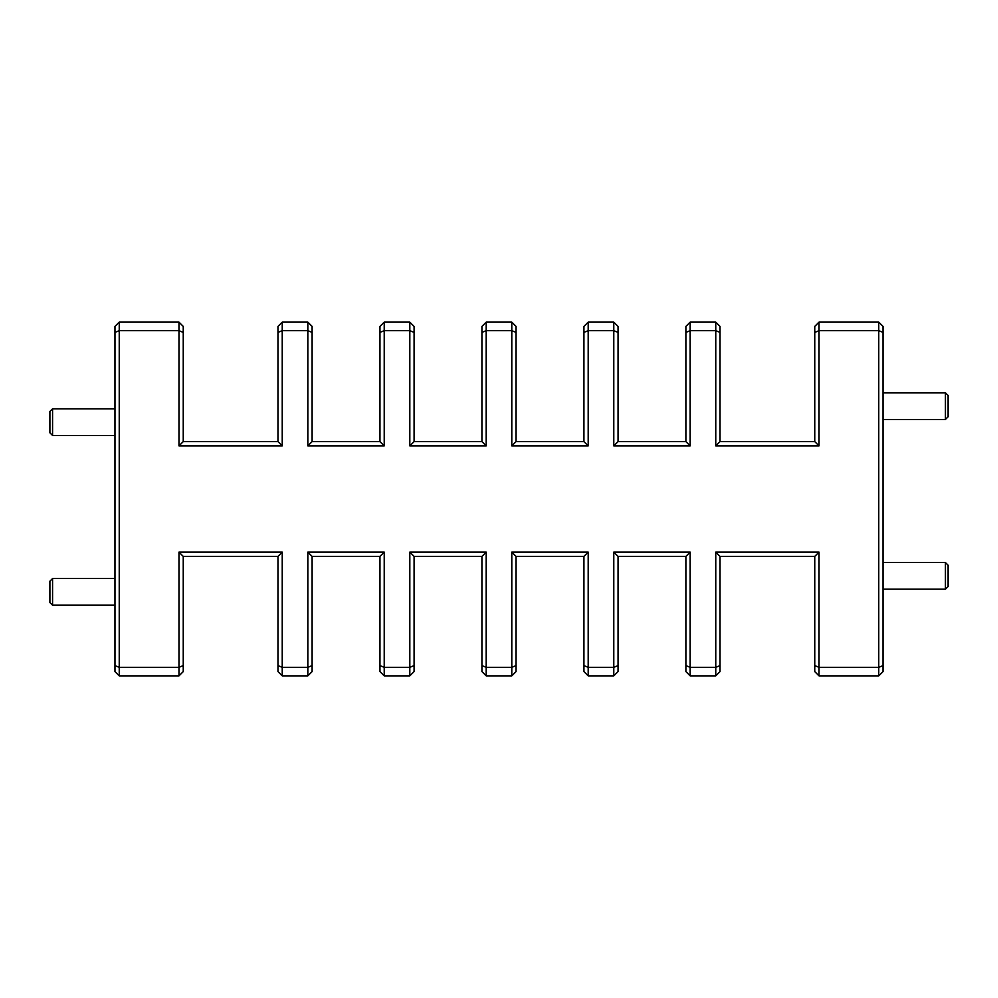 <?xml version="1.0" encoding="UTF-8"?>
<svg xmlns="http://www.w3.org/2000/svg" width="998" height="998" viewBox="0 0 998 998"><rect width="100%" height="100%" fill="white"/><g stroke="black" fill="none" stroke-linecap="round" stroke-linejoin="round"><path stroke-width="1.5" d="M52.57 435.477L49.9 432.808L49.9 411.475L52.57 408.806L52.57 435.477L114.97 435.477M52.57 605.2L49.9 602.53L49.9 581.198L52.57 578.528L52.57 605.2L114.97 605.2M948.1 395.47L948.1 416.802L945.43 419.472L945.43 392.8L948.1 395.47M948.1 565.192L948.1 586.525L945.43 589.194L945.43 562.523L948.1 565.192M516.066 441.615L583.917 441.615L583.917 326.396L588.184 322.129L613.782 322.129L618.049 326.396L618.049 441.615L685.888 441.615L685.888 326.396L690.167 322.129L715.766 322.129L715.766 330.662L690.167 330.662L690.167 445.881L613.782 445.881L613.782 330.662L588.184 330.662L588.184 445.881L511.799 445.881L511.799 330.662L486.201 330.662L486.201 445.881L409.816 445.881L409.816 330.662L384.218 330.662L384.218 445.881L307.833 445.881L307.833 330.662L282.234 330.662L282.234 445.881L178.979 445.881L178.979 330.662L119.236 330.662L119.236 667.338L178.979 667.338L178.979 552.119L282.234 552.119L282.234 667.338L307.833 667.338L307.833 552.119L384.218 552.119L384.218 667.338L409.816 667.338L409.816 552.119L486.201 552.119L486.201 667.338L511.799 667.338L511.799 552.119L588.184 552.119L588.184 667.338L613.782 667.338L613.782 552.119L690.167 552.119L690.167 667.338L715.766 667.338L715.766 552.119L819.021 552.119L819.021 667.338L878.764 667.338L878.764 330.662L819.021 330.662L819.021 445.881L715.766 445.881L715.766 330.662L720.032 332.434L720.032 441.615L814.755 441.615L814.755 326.396L819.021 322.129L878.764 322.129L883.03 326.396L883.03 671.604L878.764 675.871L819.021 675.871L814.755 671.604L814.755 556.385L720.032 556.385L720.032 671.604L715.766 675.871L690.167 675.871L690.167 667.338L685.888 665.566L685.888 556.385L618.049 556.385L618.049 671.604L613.782 675.871L588.184 675.871L588.184 667.338L583.917 665.566L583.917 556.385L516.066 556.385L516.066 671.604L511.799 675.871L486.201 675.871L481.934 671.604L481.934 556.385L414.083 556.385L414.083 671.604L409.816 675.871L384.218 675.871L379.951 671.604L379.951 556.385L312.112 556.385L312.112 671.604L307.833 675.871L282.234 675.871L282.234 667.338L277.968 665.566L277.968 556.385L183.245 556.385L183.245 671.604L178.979 675.871L119.236 675.871L114.97 671.604L114.97 326.396L119.236 322.129L178.979 322.129L183.245 326.396L183.245 441.615L277.968 441.615L277.968 326.396L282.234 322.129L307.833 322.129L307.833 330.662L312.112 332.434L312.112 441.615L379.951 441.615L379.951 326.396L384.218 322.129L409.816 322.129L409.816 330.662L414.083 332.434L414.083 441.615L481.934 441.615L481.934 326.396L486.201 322.129L511.799 322.129L516.066 326.396L516.066 441.615L511.799 445.881M409.816 322.129L414.083 326.396L414.083 332.434M307.833 322.129L312.112 326.396L312.112 332.434M715.766 322.129L720.032 326.396L720.032 332.434M690.167 322.129L690.167 330.662L685.888 332.434M588.184 322.129L588.184 330.662L583.917 332.434M618.049 332.434L613.782 330.662L613.782 322.129M486.201 322.129L486.201 330.662L481.934 332.434M516.066 332.434L511.799 330.662L511.799 322.129M384.218 322.129L384.218 330.662L379.951 332.434M282.234 322.129L282.234 330.662L277.968 332.434M819.021 322.129L819.021 330.662L814.755 332.434M883.03 332.434L878.764 330.662L878.764 322.129M183.245 332.434L178.979 330.662L178.979 322.129M119.236 322.129L119.236 330.662L114.97 332.434M720.032 441.615L715.766 445.881M690.167 445.881L685.888 441.615M814.755 441.615L819.021 445.881M613.782 445.881L618.049 441.615M588.184 445.881L583.917 441.615M312.112 441.615L307.833 445.881M282.234 445.881L277.968 441.615M379.951 441.615L384.218 445.881M178.979 445.881L183.245 441.615M414.083 441.615L409.816 445.881M481.934 441.615L486.201 445.881M883.03 665.566L878.764 667.338L878.764 675.871M119.236 675.871L119.236 667.338L114.97 665.566M588.184 675.871L583.917 671.604L583.917 665.566M690.167 675.871L685.888 671.604L685.888 665.566M282.234 675.871L277.968 671.604L277.968 665.566M307.833 675.871L307.833 667.338L312.112 665.566M409.816 675.871L409.816 667.338L414.083 665.566M379.951 665.566L384.218 667.338L384.218 675.871M511.799 675.871L511.799 667.338L516.066 665.566M481.934 665.566L486.201 667.338L486.201 675.871M613.782 675.871L613.782 667.338L618.049 665.566M715.766 675.871L715.766 667.338L720.032 665.566M178.979 675.871L178.979 667.338L183.245 665.566M814.755 665.566L819.021 667.338L819.021 675.871M277.968 556.385L282.234 552.119M307.833 552.119L312.112 556.385M183.245 556.385L178.979 552.119M384.218 552.119L379.951 556.385M409.816 552.119L414.083 556.385M486.201 552.119L481.934 556.385M685.888 556.385L690.167 552.119M715.766 552.119L720.032 556.385M618.049 556.385L613.782 552.119M819.021 552.119L814.755 556.385M583.917 556.385L588.184 552.119M516.066 556.385L511.799 552.119M52.57 408.806L114.97 408.806M52.57 578.528L114.97 578.528M883.03 392.8L945.43 392.8M883.03 419.472L945.43 419.472M883.03 562.523L945.43 562.523M883.03 589.194L945.43 589.194"/></g></svg>
